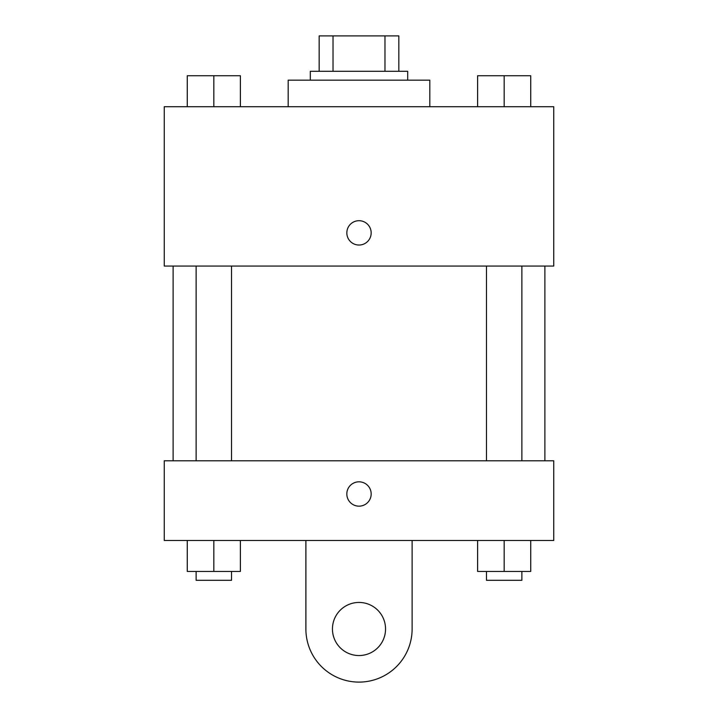 <?xml version="1.0" encoding="UTF-8"?>
<svg xmlns="http://www.w3.org/2000/svg" width="718" height="718" viewBox="0 0 718 718"><rect width="100%" height="100%" fill="white"/><g stroke="black" fill="none" stroke-linecap="round" stroke-linejoin="round"><path stroke-width="1.08" d="M333.026 71.306L333.026 35.9L319.169 35.9L319.169 71.306L319.169 35.9M333.026 35.9L398.831 35.9L398.831 71.306M384.974 71.306L384.974 35.9M310.311 80.165L310.311 71.306L407.689 71.306L407.689 80.165M429.813 106.713L429.813 80.165L288.187 80.165L288.187 106.713M164.251 106.713L553.749 106.713L553.749 266.055L164.251 266.055L164.251 106.713M359 245.035A12.17 12.17 0 0 1 348.463 226.78A12.17 12.17 0 0 1 369.537 226.78A12.17 12.17 0 0 1 359 245.035M164.251 460.794L553.749 460.794L553.749 540.466L164.251 540.466L164.251 460.794L553.749 460.794M477.614 106.713L477.614 75.731L530.728 75.731L530.728 106.713L530.728 75.731M504.171 106.713L504.171 75.731M521.878 75.731L486.472 75.731M187.272 106.713L187.272 75.731L240.386 75.731L240.386 106.713L240.386 75.731M213.829 106.713L213.829 75.731M231.528 75.731L196.122 75.731M477.614 540.466L477.614 571.447L530.728 571.447L530.728 540.466L530.728 571.447M504.171 571.447L504.171 540.466M521.878 571.447L521.878 580.306L486.472 580.306L486.472 571.447M187.272 540.466L187.272 571.447L240.386 571.447L240.386 540.466L240.386 571.447M213.829 571.447L213.829 540.466M231.528 571.447L231.528 580.306L196.122 580.306L196.122 571.447M346.83 493.993A12.17 12.17 0 0 1 365.085 483.447A12.17 12.17 0 0 1 365.085 504.53A12.17 12.17 0 0 1 346.83 493.993M412.114 540.466L412.114 628.986A53.114 53.114 0 0 1 359 682.1A53.114 53.114 0 0 1 305.886 628.986L305.886 540.466M359 655.543A26.557 26.557 0 0 1 336.006 615.712A26.557 26.557 0 0 1 381.994 615.712A26.557 26.557 0 0 1 359 655.543M544.89 460.794L544.89 266.055M173.11 460.794L173.11 266.055M486.472 266.055L486.472 460.794M521.878 266.055L521.878 460.794M231.528 460.794L231.528 266.055M196.122 460.794L196.122 266.055"/></g></svg>
